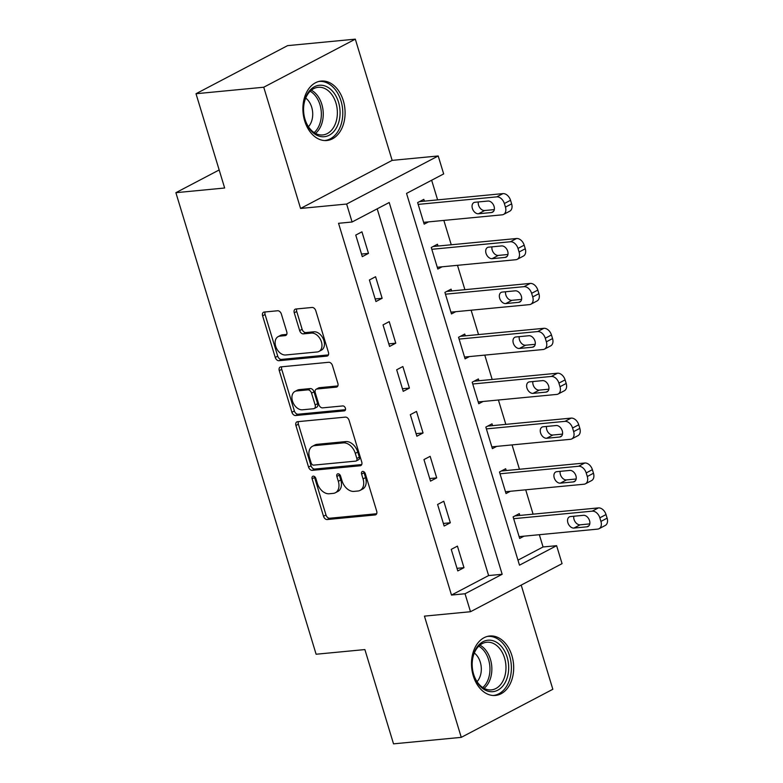 <?xml version="1.0" encoding="UTF-8"?>
<svg xmlns="http://www.w3.org/2000/svg" width="783" height="783" viewBox="0 0 783 783"><rect width="100%" height="100%" fill="white"/><g stroke="black" fill="none" stroke-linecap="round" stroke-linejoin="round"><path stroke-width="1.17" d="M313.239 476.162A2.633 1.801 -117.7 0 0 312.76 476.299A2.633 1.801 -117.7 0 0 312.123 478.805L323.506 516.261A3.758 2.564 -117.7 0 0 327.235 519.53L375.106 514.95A3.758 2.564 -117.7 0 0 375.781 514.744A3.758 2.564 -117.7 0 0 376.692 511.162L365.309 473.705A2.633 1.801 -117.7 0 0 362.705 471.415A2.633 1.801 -117.7 0 0 362.226 471.552A2.633 1.801 -117.7 0 0 361.589 474.067L363.058 478.912A12.029 8.222 -117.7 0 1 360.141 490.373A12.029 8.222 -117.7 0 1 357.978 491.01L353.994 491.391A12.029 8.222 -117.7 0 1 342.054 480.928L340.576 476.074A2.633 1.801 -117.7 0 0 337.972 473.784A2.633 1.801 -117.7 0 0 337.493 473.93A2.633 1.801 -117.7 0 0 336.856 476.436L338.325 481.281A12.029 8.222 -117.7 0 1 335.408 492.742A12.029 8.222 -117.7 0 1 333.245 493.378L329.261 493.76A12.029 8.222 -117.7 0 1 317.321 483.297L315.843 478.452A2.633 1.801 -117.7 0 0 313.239 476.162M314.453 476.514A2.633 1.801 -117.7 0 0 314.6 477.503L325.982 514.969A3.758 2.564 -117.7 0 0 329.712 518.238L376.672 513.736M363.919 471.767A2.633 1.801 -117.7 0 0 364.066 472.766L365.534 477.61L363.058 478.912M339.186 474.146A2.633 1.801 -117.7 0 0 339.333 475.134L340.801 479.979L338.325 481.281M304.685 120.915A29.862 21.004 84.5 0 0 326.834 140.509A29.862 21.004 84.5 0 0 343.297 100.645A29.862 21.004 84.5 0 0 321.138 81.06A29.862 21.004 84.5 0 0 304.685 120.915M473.284 675.866A29.862 21.004 84.5 0 0 495.443 695.451A29.862 21.004 84.5 0 0 511.896 655.586A29.862 21.004 84.5 0 0 489.747 636.002A29.862 21.004 84.5 0 0 473.284 675.866M281.361 314.032A3.758 2.564 -117.7 0 0 277.622 310.763L264.194 312.055A3.758 2.564 -117.7 0 0 263.519 312.251A3.758 2.564 -117.7 0 0 262.608 315.833L275.244 357.43A3.758 2.564 -117.7 0 0 278.983 360.709L326.844 356.118A3.758 2.564 -117.7 0 0 327.519 355.922A3.758 2.564 -117.7 0 0 328.439 352.34L315.794 310.734A3.758 2.564 -117.7 0 0 312.065 307.465L295.847 309.021A3.758 2.564 -117.7 0 0 295.171 309.216A3.758 2.564 -117.7 0 0 294.251 312.799L299.664 330.602A3.758 2.564 -117.7 0 0 303.393 333.871L311.438 333.098A10.052 6.871 -117.7 0 1 320.961 340.576A10.052 6.871 -117.7 0 1 318.975 351.43A10.052 6.871 -117.7 0 1 317.174 351.968L285.658 354.983A10.052 6.871 -117.7 0 1 276.135 347.505A10.052 6.871 -117.7 0 1 278.122 336.651A10.052 6.871 -117.7 0 1 279.923 336.122L285.178 335.623A3.758 2.564 -117.7 0 0 285.854 335.418A3.758 2.564 -117.7 0 0 286.764 331.835L281.361 314.032M352.086 222L346.634 204.04L438.206 155.964L443.667 173.924L406.543 193.411L519.491 565.169L556.615 545.682L562.067 563.643L470.495 611.719L465.033 593.759L502.167 574.272L389.21 202.513L352.086 222L338.54 223.302L451.488 595.06L465.033 593.759M470.495 611.719L424.435 616.133L461.265 737.361L393.526 743.85L364.888 649.567L316.117 654.236L175.881 192.687L224.652 188.008L196.004 93.725L263.744 87.226L300.574 208.454L346.634 204.04M297.511 421.694A3.758 2.564 -117.7 0 0 296.835 421.9A3.758 2.564 -117.7 0 0 295.925 425.482L308.561 467.079A3.758 2.564 -117.7 0 0 312.29 470.348L360.16 465.768A3.758 2.564 -117.7 0 0 360.836 465.562A3.758 2.564 -117.7 0 0 361.746 461.98L349.11 420.383A3.758 2.564 -117.7 0 0 345.381 417.114L297.511 421.694M291.902 412.259L279.267 370.653A3.758 2.564 -117.7 0 1 280.177 367.07A3.758 2.564 -117.7 0 1 280.852 366.875L328.723 362.284A3.758 2.564 -117.7 0 1 332.452 365.553L337.864 383.357A3.758 2.564 -117.7 0 1 336.954 386.939A3.758 2.564 -117.7 0 1 336.279 387.145L316.861 389.004A3.758 2.564 -117.7 0 0 316.185 389.2A3.758 2.564 -117.7 0 0 315.275 392.782L318.857 404.596A3.758 2.564 -117.7 0 0 322.596 407.865L342.807 405.927A2.633 1.801 -117.7 0 1 345.293 407.884A2.633 1.801 -117.7 0 1 344.774 410.723A2.633 1.801 -117.7 0 1 344.305 410.86L295.631 415.528A3.758 2.564 -117.7 0 1 291.902 412.259L294.379 410.958L281.743 369.351L279.267 370.653M196.004 93.725L287.586 45.639L355.316 39.15L263.744 87.226M461.265 737.361L552.837 689.275L521.194 585.097M451.488 595.06L488.612 575.564L377.191 208.826M463.976 567.675L457.429 546.123L451.243 549.372L457.791 570.924L463.976 567.675L457.008 568.341M450.333 522.78L443.785 501.228L437.599 504.477L444.147 526.029L450.333 522.78L443.364 523.445M436.699 477.884L430.151 456.332L423.955 459.582L430.503 481.134L436.699 477.884L429.72 478.55M423.055 432.979L416.507 411.427L410.321 414.677L416.869 436.229L423.055 432.979L416.086 433.655M409.411 388.084L402.863 366.532L396.678 369.782L403.225 391.334L409.411 388.084L402.442 388.75M395.767 343.189L389.22 321.637L383.034 324.886L389.582 346.438L395.767 343.189L388.799 343.854M382.133 298.284L375.586 276.732L369.4 279.981L375.948 301.533L382.133 298.284L375.155 298.959M368.49 253.389L361.942 231.837L355.756 235.086L362.304 256.638L368.49 253.389L361.521 254.054M517.964 560.158L543.069 546.974L539.34 534.701M533.096 514.167L525.696 489.806M519.452 469.271L512.053 444.91M505.818 424.366L498.419 400.015M492.174 379.471L484.775 355.11M478.53 334.576L471.131 310.215M464.896 289.671L457.487 265.32M451.253 244.776L443.853 220.415M437.609 199.88L431.639 180.237M519.853 515.439L519.305 513.638L513.119 516.888L519.667 538.44L523.974 536.179M506.21 470.534L505.661 468.743L499.476 471.992L506.024 493.544L510.33 491.284M492.566 425.639L492.027 423.838L485.832 427.087L492.38 448.639L496.686 446.379M478.932 380.744L478.384 378.943L472.198 382.192L478.746 403.744L483.052 401.483M465.288 335.838L464.74 334.047L458.554 337.297L465.102 358.849L469.409 356.588M451.644 290.943L451.096 289.152L444.91 292.392L451.458 313.944L455.765 311.683M438 246.048L437.462 244.247L431.267 247.497L437.814 269.049L442.121 266.788M424.366 201.143L423.818 199.352L417.633 202.601L424.18 224.153L428.487 221.892M219.171 169.96L175.881 192.687M300.574 208.454L392.146 160.378L355.316 39.15M392.146 160.378L438.206 155.964M543.069 546.974L556.615 545.682M488.612 575.564L502.167 574.272M335.408 492.742L337.884 491.44A12.029 8.222 -117.7 0 0 340.801 479.979M360.141 490.373L362.617 489.072A12.029 8.222 -117.7 0 0 365.534 477.61M298.421 421.606A3.758 2.564 -117.7 0 0 298.392 424.18L311.037 465.777A3.758 2.564 -117.7 0 0 314.766 469.056L361.726 464.554M311.105 462.851A2.633 1.801 -117.7 0 0 313.719 465.131L355.736 461.109A2.633 1.801 -117.7 0 0 356.206 460.972A2.633 1.801 -117.7 0 0 356.852 458.466L355.296 453.347A12.029 8.222 -117.7 0 0 343.355 442.884L314.639 445.635A12.029 8.222 -117.7 0 0 312.476 446.271A12.029 8.222 -117.7 0 0 309.549 457.732L311.105 462.851M356.206 460.972L358.683 459.67A2.633 1.801 -117.7 0 0 359.328 457.164L356.852 458.466M312.476 446.271L314.952 444.969A12.029 8.222 -117.7 0 1 317.115 444.333L345.832 441.583A12.029 8.222 -117.7 0 1 357.772 452.055L359.328 457.164M281.763 366.787A3.758 2.564 -117.7 0 0 281.743 369.351M337.845 385.931L319.337 387.702A3.758 2.564 -117.7 0 0 318.661 387.898L316.185 389.2M345.499 409.685L298.108 414.227L295.631 415.528M296.718 390.932A10.052 6.871 -117.7 0 0 294.907 391.461A10.052 6.871 -117.7 0 0 292.92 402.315A10.052 6.871 -117.7 0 0 302.444 409.793L313.552 408.736A3.758 2.564 -117.7 0 0 314.228 408.53A3.758 2.564 -117.7 0 0 315.138 404.948L311.546 393.144A3.758 2.564 -117.7 0 0 307.817 389.865L296.718 390.932L299.194 389.631A10.052 6.871 -117.7 0 0 297.383 390.169L294.907 391.461M314.228 408.53L316.704 407.238A3.758 2.564 -117.7 0 0 317.614 403.656L315.138 404.948M299.194 389.631L310.293 388.574A3.758 2.564 -117.7 0 1 314.022 391.843L317.614 403.656M294.379 410.958A3.758 2.564 -117.7 0 0 298.108 414.227M278.122 336.651L280.598 335.349A10.052 6.871 -117.7 0 1 282.399 334.821L286.744 334.41M318.975 351.43L321.451 350.138A10.052 6.871 -117.7 0 0 323.438 339.274A10.052 6.871 -117.7 0 0 313.914 331.806L311.438 333.098M296.747 308.933A3.758 2.564 -117.7 0 0 296.728 311.497L302.14 329.3A3.758 2.564 -117.7 0 0 305.869 332.569L313.914 331.806M265.104 311.967A3.758 2.564 -117.7 0 0 265.085 314.531L277.72 356.138A3.758 2.564 -117.7 0 0 281.449 359.407L328.42 354.905M513.668 518.689L592.232 511.152A7.654 5.236 -117.7 0 1 599.837 517.817L600.933 521.409A7.654 5.236 -117.7 0 1 599.073 528.711A7.654 5.236 -117.7 0 1 597.693 529.112L519.119 536.639M514.999 515.899L598.427 507.903A7.654 5.236 62.3 0 1 606.022 514.568L607.119 518.16A7.654 5.236 62.3 0 1 605.259 525.462L599.073 528.711M573.812 516.242A6.127 4.189 -117.7 0 0 575.407 522.153A6.127 4.189 -117.7 0 0 580.134 524.816L589.795 523.886M583.462 515.322L570.455 516.565A6.127 4.189 -117.7 0 0 569.358 516.888A6.127 4.189 -117.7 0 0 568.145 523.504A6.127 4.189 -117.7 0 0 573.949 528.065L586.956 526.812A6.127 4.189 -117.7 0 0 588.062 526.489A6.127 4.189 -117.7 0 0 589.266 519.873A6.127 4.189 -117.7 0 0 583.462 515.322M500.024 473.784L578.598 466.257A7.654 5.236 -117.7 0 1 586.193 472.922L587.289 476.514A7.654 5.236 -117.7 0 1 585.43 483.806A7.654 5.236 -117.7 0 1 584.049 484.217L505.475 491.744M501.355 471.004L584.784 463.007A7.654 5.236 62.3 0 1 592.388 469.673L593.475 473.265A7.654 5.236 62.3 0 1 591.615 480.566L585.43 483.806M560.168 471.346A6.127 4.189 -117.7 0 0 561.763 477.258A6.127 4.189 -117.7 0 0 566.5 479.91L576.151 478.99M569.818 470.426L556.821 471.669A6.127 4.189 -117.7 0 0 555.715 471.992A6.127 4.189 -117.7 0 0 554.511 478.609A6.127 4.189 -117.7 0 0 560.315 483.16L573.313 481.917A6.127 4.189 -117.7 0 0 574.419 481.594A6.127 4.189 -117.7 0 0 575.632 474.978A6.127 4.189 -117.7 0 0 569.818 470.426M486.38 428.888L564.954 421.362A7.654 5.236 -117.7 0 1 572.559 428.017L573.645 431.609A7.654 5.236 -117.7 0 1 571.786 438.911A7.654 5.236 -117.7 0 1 570.406 439.312L491.841 446.848M487.721 426.099L571.14 418.112A7.654 5.236 62.3 0 1 578.745 424.768L579.831 428.36A7.654 5.236 62.3 0 1 577.971 435.661L571.786 438.911M546.534 426.451A6.127 4.189 -117.7 0 0 548.12 432.363A6.127 4.189 -117.7 0 0 552.857 435.015L562.507 434.095M556.184 425.521L543.177 426.774A6.127 4.189 -117.7 0 0 542.071 427.097A6.127 4.189 -117.7 0 0 540.867 433.713A6.127 4.189 -117.7 0 0 546.671 438.265L559.679 437.022A6.127 4.189 -117.7 0 0 560.775 436.699A6.127 4.189 -117.7 0 0 561.988 430.082A6.127 4.189 -117.7 0 0 556.184 425.521M472.736 383.993L551.31 376.457A7.654 5.236 -117.7 0 1 558.915 383.122L560.002 386.714A7.654 5.236 -117.7 0 1 558.142 394.015A7.654 5.236 -117.7 0 1 556.772 394.417L478.198 401.943M474.077 381.204L557.496 373.207A7.654 5.236 62.3 0 1 565.101 379.872L566.197 383.464A7.654 5.236 62.3 0 1 564.337 390.766L558.142 394.015M532.89 381.546A6.127 4.189 -117.7 0 0 534.476 387.458A6.127 4.189 -117.7 0 0 539.213 390.12L548.863 389.19M542.541 380.626L529.533 381.869A6.127 4.189 -117.7 0 0 528.437 382.192A6.127 4.189 -117.7 0 0 527.223 388.808A6.127 4.189 -117.7 0 0 533.027 393.369L546.035 392.117A6.127 4.189 -117.7 0 0 547.131 391.794A6.127 4.189 -117.7 0 0 548.345 385.177A6.127 4.189 -117.7 0 0 542.541 380.626M459.102 339.088L537.676 331.561A7.654 5.236 -117.7 0 1 545.271 338.227L546.368 341.819A7.654 5.236 -117.7 0 1 544.508 349.11A7.654 5.236 -117.7 0 1 543.128 349.521L464.554 357.048M460.433 336.308L543.862 328.312A7.654 5.236 62.3 0 1 551.457 334.977L552.553 338.569A7.654 5.236 62.3 0 1 550.694 345.871L544.508 349.11M519.246 336.651A6.127 4.189 -117.7 0 0 520.842 342.562A6.127 4.189 -117.7 0 0 525.579 345.215L535.229 344.295M528.897 335.731L515.899 336.974A6.127 4.189 -117.7 0 0 514.793 337.297A6.127 4.189 -117.7 0 0 513.579 343.913A6.127 4.189 -117.7 0 0 519.383 348.464L532.391 347.221A6.127 4.189 -117.7 0 0 533.497 346.898A6.127 4.189 -117.7 0 0 534.701 340.282A6.127 4.189 -117.7 0 0 528.897 335.731M492.399 640.553A25.839 18.175 -95.5 0 1 508.578 670.463A25.839 18.175 -95.5 0 1 488.455 691.32A25.839 18.175 -95.5 0 1 472.893 671.413A25.839 18.175 -95.5 0 1 472.169 663.886A25.839 18.175 -95.5 0 1 492.399 640.553M472.863 671.276A23.93 16.825 84.5 0 0 487.241 689.569A23.93 16.825 84.5 0 0 491.352 689.882A23.93 16.825 84.5 0 0 505.975 667.37A23.93 16.825 84.5 0 0 490.902 642.559A23.93 16.825 84.5 0 0 486.791 642.246A23.93 16.825 84.5 0 0 472.169 664.023M474.312 653.032A17.04 11.98 -95.5 0 1 477.053 681.66M493.261 695.47L493.065 695.49A29.676 20.867 84.5 0 0 493.261 695.47A29.676 20.867 84.5 0 0 511.387 667.547A29.676 20.867 84.5 0 0 492.693 636.794A29.676 20.867 84.5 0 0 487.594 636.403A29.676 20.867 84.5 0 0 487.388 636.422M305.116 119.76A25.839 18.175 -95.5 0 1 304.284 116.471A25.839 18.175 -95.5 0 1 303.559 108.935A25.839 18.175 -95.5 0 1 318.162 85.435A25.839 18.175 -95.5 0 1 338.53 102.221A25.839 18.175 -95.5 0 1 329.183 135.234A25.839 18.175 -95.5 0 1 305.116 119.76M304.254 116.334A23.93 16.825 84.5 0 0 304.998 119.241A23.93 16.825 84.5 0 0 322.753 134.94A23.93 16.825 84.5 0 0 335.936 102.994A23.93 16.825 84.5 0 0 318.182 87.305A23.93 16.825 84.5 0 0 303.559 109.082M305.703 98.081A17.04 11.98 -95.5 0 1 311.703 107.232A17.04 11.98 -95.5 0 1 308.453 126.719M324.651 140.529L324.456 140.548A29.676 20.867 84.5 0 0 324.651 140.529A29.676 20.867 84.5 0 0 341.006 100.919A29.676 20.867 84.5 0 0 318.994 81.452A29.676 20.867 84.5 0 0 318.789 81.471L318.994 81.452M445.458 294.193L524.033 286.666A7.654 5.236 -117.7 0 1 531.628 293.322L532.724 296.914A7.654 5.236 -117.7 0 1 530.864 304.215A7.654 5.236 -117.7 0 1 529.484 304.616L450.91 312.153M446.79 291.413L530.218 283.417A7.654 5.236 62.3 0 1 537.823 290.082L538.91 293.674A7.654 5.236 62.3 0 1 537.05 300.966L530.864 304.215M505.612 291.756A6.127 4.189 -117.7 0 0 507.198 297.667A6.127 4.189 -117.7 0 0 511.935 300.32L521.586 299.4M515.263 290.826L502.255 292.079A6.127 4.189 -117.7 0 0 501.149 292.402A6.127 4.189 -117.7 0 0 499.946 299.018A6.127 4.189 -117.7 0 0 505.749 303.569L518.747 302.326A6.127 4.189 -117.7 0 0 519.853 302.003A6.127 4.189 -117.7 0 0 521.067 295.387A6.127 4.189 -117.7 0 0 515.263 290.826M431.815 249.297L510.389 241.761A7.654 5.236 -117.7 0 1 517.994 248.426L519.08 252.018A7.654 5.236 -117.7 0 1 517.22 259.32A7.654 5.236 -117.7 0 1 515.85 259.721L437.276 267.257M433.156 246.508L516.574 238.512A7.654 5.236 62.3 0 1 524.179 245.177L525.266 248.769A7.654 5.236 62.3 0 1 523.406 256.07L517.22 259.32M491.969 246.86A6.127 4.189 -117.7 0 0 493.554 252.762A6.127 4.189 -117.7 0 0 498.291 255.424L507.942 254.495M501.619 245.931L488.612 247.174A6.127 4.189 -117.7 0 0 487.515 247.497A6.127 4.189 -117.7 0 0 486.302 254.113A6.127 4.189 -117.7 0 0 492.106 258.674L505.113 257.421A6.127 4.189 -117.7 0 0 506.21 257.098A6.127 4.189 -117.7 0 0 507.423 250.482A6.127 4.189 -117.7 0 0 501.619 245.931M418.171 204.392L496.745 196.866A7.654 5.236 -117.7 0 1 504.35 203.531L505.436 207.123A7.654 5.236 -117.7 0 1 503.577 214.425A7.654 5.236 -117.7 0 1 502.206 214.826L423.632 222.352M419.512 201.613L502.94 193.616A7.654 5.236 62.3 0 1 510.536 200.282L511.632 203.874A7.654 5.236 62.3 0 1 509.772 211.175L503.577 214.425M478.325 201.955A6.127 4.189 -117.7 0 0 479.91 207.867A6.127 4.189 -117.7 0 0 484.648 210.529L494.298 209.599M487.975 201.035L474.968 202.278A6.127 4.189 -117.7 0 0 473.872 202.601A6.127 4.189 -117.7 0 0 472.658 209.218A6.127 4.189 -117.7 0 0 478.462 213.769L491.47 212.526A6.127 4.189 -117.7 0 0 492.566 212.203A6.127 4.189 -117.7 0 0 493.779 205.586A6.127 4.189 -117.7 0 0 487.975 201.035M314.6 477.503L312.123 478.805M364.066 472.766L361.589 474.067M339.333 475.134L336.856 476.436M376.329 514.304L375.106 514.95M329.712 518.238L327.235 519.53M325.982 514.969L323.506 516.261M361.384 465.122L360.16 465.768M314.766 469.056L312.29 470.348M311.037 465.777L308.561 467.079M298.392 424.18L295.925 425.482M357.772 452.055L355.296 453.347M345.832 441.583L343.355 442.884M317.115 444.333L314.639 445.635M337.493 386.499L336.279 387.145M319.337 387.702L316.861 389.004M345.156 410.419L344.305 410.86M314.022 391.843L311.546 393.144M310.293 388.574L307.817 389.865M286.402 334.977L285.178 335.623M282.399 334.821L279.923 336.122M305.869 332.569L303.393 333.871M302.14 329.3L299.664 330.602M296.728 311.497L294.251 312.799M328.067 355.472L326.844 356.118M281.449 359.407L278.983 360.709M277.72 356.138L275.244 357.43M265.085 314.531L262.608 315.833M592.232 511.152L598.427 507.903M600.933 521.409L607.119 518.16M599.837 517.817L606.022 514.568M588.953 525.765L586.956 526.812M580.134 524.816L573.949 528.065M578.598 466.257L584.784 463.007M587.289 476.514L593.475 473.265M586.193 472.922L592.388 469.673M575.309 480.87L573.313 481.917M566.5 479.91L560.315 483.16M564.954 421.362L571.14 418.112M573.645 431.609L579.831 428.36M572.559 428.017L578.745 424.768M561.665 435.974L559.679 437.022M552.857 435.015L546.671 438.265M551.31 376.457L557.496 373.207M560.002 386.714L566.197 383.464M558.915 383.122L565.101 379.872M548.022 391.069L546.035 392.117M539.213 390.12L533.027 393.369M537.676 331.561L543.862 328.312M546.368 341.819L552.553 338.569M545.271 338.227L551.457 334.977M534.388 346.174L532.391 347.221M525.579 345.215L519.383 348.464M479.94 645.143A23.93 16.825 -95.5 0 1 491.704 665.814A23.93 16.825 -95.5 0 1 484.08 688.345M482.739 687.543A23.147 16.277 84.5 0 0 489.815 665.99A23.147 16.277 84.5 0 0 478.775 646.181M311.34 90.192A23.93 16.825 -95.5 0 1 321.823 104.354A23.93 16.825 -95.5 0 1 315.48 133.394M314.13 132.591A23.147 16.277 84.5 0 0 319.973 104.746A23.147 16.277 84.5 0 0 310.166 91.239M524.033 286.666L530.218 283.417M532.724 296.914L538.91 293.674M531.628 293.322L537.823 290.082M520.744 301.279L518.747 302.326M511.935 300.32L505.749 303.569M510.389 241.761L516.574 238.512M519.08 252.018L525.266 248.769M517.994 248.426L524.179 245.177M507.1 256.374L505.113 257.421M498.291 255.424L492.106 258.674M496.745 196.866L502.94 193.616M505.436 207.123L511.632 203.874M504.35 203.531L510.536 200.282M493.466 211.479L491.47 212.526M484.648 210.529L478.462 213.769"/></g></svg>
